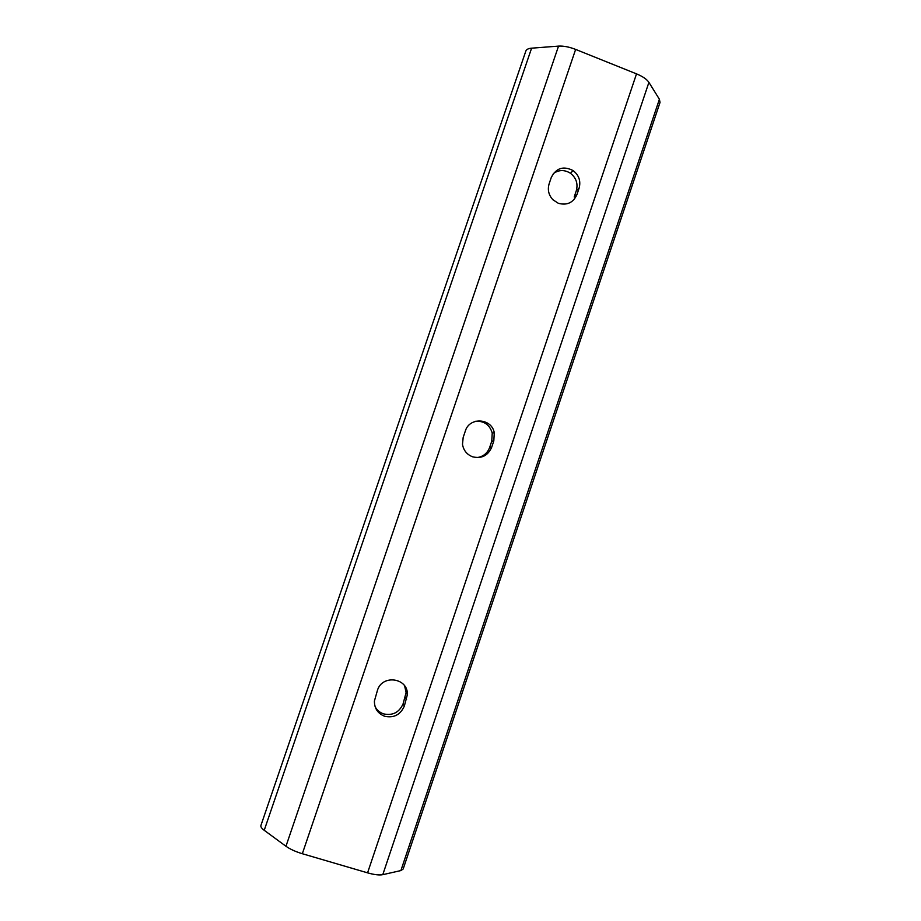 <?xml version="1.0" encoding="UTF-8"?>
<svg xmlns="http://www.w3.org/2000/svg" width="921" height="921" viewBox="0 0 921 921"><rect width="100%" height="100%" fill="white"/><g stroke="black" fill="none" stroke-linecap="round" stroke-linejoin="round"><path stroke-width="1.38" d="M472.565 456.793C466.878 454.56 463.516 450.392 462.492 444.302L463.182 437.406L465.347 430.993C469.445 416.741 491.837 418.169 494.266 432.755L493.806 440.952L491.653 447.341C487.854 455.768 481.487 458.923 472.565 456.793M558.299 203.276L552.876 199.73C548.64 195.079 547.396 189.772 549.123 183.832L551.242 177.569C556.134 167.967 563.445 165.642 573.173 170.604C579.01 175.266 580.978 181.161 579.079 188.287L576.972 194.527C573.253 202.735 567.037 205.648 558.299 203.276M404.63 685.857L406.103 692.523L403.099 703.828C399.242 712.405 392.795 715.767 383.758 713.925C379.901 712.658 377.023 710.241 375.1 706.672M384.794 716.308C377.875 713.66 374.41 708.571 374.398 701.065L377.437 690.393C382.169 674.022 408.325 677.856 407.358 694.699L404.319 706.108C400.428 714.765 393.923 718.161 384.794 716.308M659.401 99.249L660.023 102.461L403.168 869.021L400.9 870.564L659.401 99.249L648.914 82.372C646.83 79.264 642.708 76.431 636.515 73.864L575.637 49.412C569.247 46.925 563.548 45.82 558.54 46.108L531.601 48.18C528.378 48.456 526.467 49.4 525.856 51.012L260.908 825.504C260.539 826.77 261.633 828.37 264.223 830.305L285.959 846.261C290.057 849.174 295.514 851.66 302.33 853.721L367.571 872.843C374.248 874.743 379.314 875.341 382.779 874.674L400.9 870.564M475.685 421.254C484.181 420.874 489.696 424.8 492.228 433.02L491.768 441.147L489.638 447.479C487.336 453.408 483.053 456.793 476.802 457.61M553.348 173.551C558.863 169.706 564.561 169.602 570.444 173.252C576.224 177.88 578.181 183.716 576.293 190.774L574.197 196.967L576.972 194.527M404.319 706.108L403.099 703.828M406.529 699.569L405.286 697.347M382.779 874.674L648.914 82.372M367.571 872.843L636.515 73.864M302.33 853.721L575.637 49.412M285.959 846.261L558.54 46.108M264.223 830.305L531.601 48.18M579.079 188.287L576.293 190.774M493.806 440.952L491.768 441.147M491.653 447.341L489.638 447.479M407.358 694.699L406.103 692.523M573.173 170.604L570.444 173.252M494.266 432.755L492.228 433.02"/></g></svg>
